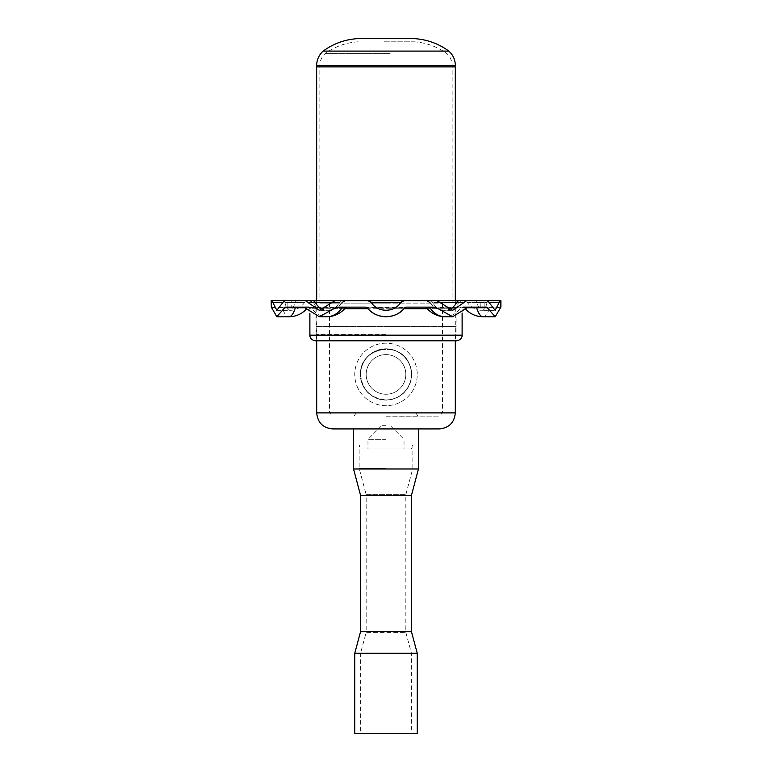 <?xml version="1.0" encoding="UTF-8"?>
<svg xmlns="http://www.w3.org/2000/svg" width="772" height="772" viewBox="0 0 772 772"><rect width="100%" height="100%" fill="white"/><g stroke="black" fill="none" stroke-linecap="round" stroke-linejoin="round"><path stroke-width="0.58" stroke-dasharray="3.86 2.9" d="M360.563 374.439C362.058 389.889 370.541 398.371 386 399.877C403.331 400.504 416.6 381.011 409.652 365.069C401.228 339.41 358.951 347.303 360.563 374.439C358.912 347.275 401.295 339.468 409.652 365.069A25.437 25.437 0 0 0 376.63 350.787A25.437 25.437 0 0 0 362.348 383.809A25.437 25.437 0 0 0 395.37 398.091A25.437 25.437 0 0 0 409.652 365.069A25.437 25.437 0 0 0 376.63 350.787A25.437 25.437 0 0 0 362.348 383.809A25.437 25.437 0 0 0 395.37 398.091A25.437 25.437 0 0 0 409.652 365.069C416.562 381.078 403.37 400.465 386 399.877C370.521 398.371 362.039 389.889 360.563 374.439M356.953 385.952A31.247 31.247 0 0 0 397.512 403.486A31.247 31.247 0 0 0 415.046 362.927A31.247 31.247 0 0 0 374.488 345.383A31.247 31.247 0 0 0 356.953 385.952A31.247 31.247 0 0 0 397.512 403.486A31.247 31.247 0 0 0 415.046 362.927A31.247 31.247 0 0 0 374.488 345.383A31.247 31.247 0 0 0 356.953 385.952M367.568 381.744A19.831 19.831 0 0 0 393.305 392.871A19.831 19.831 0 0 0 404.432 367.134A19.831 19.831 0 0 0 378.695 355.998A19.831 19.831 0 0 0 367.568 381.744A19.831 19.831 0 0 0 393.305 392.871A19.831 19.831 0 0 0 404.432 367.134A19.831 19.831 0 0 0 378.695 355.998A19.831 19.831 0 0 0 367.568 381.744M362.164 383.887A25.64 25.64 0 0 0 395.447 398.275A25.64 25.64 0 0 0 409.835 364.992A25.64 25.64 0 0 0 376.553 350.604A25.64 25.64 0 0 0 362.164 383.887A25.64 25.64 0 0 0 395.447 398.275A25.64 25.64 0 0 0 409.835 364.992A25.64 25.64 0 0 0 376.553 350.604A25.64 25.64 0 0 0 362.164 383.887M386 444.952L412.846 444.952L386 444.952M386 468.257L359.154 468.257L386 468.257M353.547 428.923L439.287 428.923M418.453 468.99L353.547 468.99M411.437 495.431L360.563 495.431M411.437 631.641L360.563 631.641M417.247 653.276L354.753 653.276M417.247 733.4L354.753 733.4M411.235 448.957L386 448.957L411.235 448.957L412.846 444.952L412.846 468.257L405.831 494.698L405.831 632.384L411.64 654.019L411.64 733.4L360.36 733.4L360.36 654.019L411.64 654.019L360.36 654.019L366.169 632.384L405.831 632.384L366.169 632.384L366.169 494.698L405.831 494.698L366.169 494.698L359.154 468.257L359.154 444.952L360.765 448.957L386 448.957L360.765 448.957M381.522 66.759L452.102 66.759L381.522 66.759A16.029 1.081 90 0 1 381.522 65.523L452.151 65.523L381.522 65.523M390.478 303.126L319.897 303.126L390.478 303.126M323.15 51.097L448.85 51.097M358.276 38.6L413.724 38.6M384.118 41.804L413.802 41.804L384.118 41.804M390.121 53.615L325.147 53.615L390.121 53.615M316.694 66.874L455.306 66.874M386 416.909L418.048 416.909L386 416.909M455.306 412.895L316.694 412.895M386 448.957L404.026 448.957L386 448.957M386 439.345L367.974 439.345L386 439.345M386 425.314L381.995 425.314L386 425.314M386 416.108L439.287 416.108L386 416.108M386 303.126L442.491 303.126L386 303.126M386 334.373L316.288 334.373L386 334.373M315.487 340.79L455.712 340.79L456.107 326.575L315.893 326.575L456.107 326.575L456.107 308.732L386 308.732L427.37 308.732M386 307.131L308.279 307.131L386 307.131M312.621 300.723L464.126 300.723C458.452 301.234 456.754 305.316 456.928 305.21L456.107 308.732L368.08 308.732M386 340.79L456.513 340.79M437.097 300.723L426.655 300.723M487.711 300.723L464.088 300.723L467.417 302.508L487.084 302.508A17.631 6.031 -90 0 1 482.075 310.334A17.631 6.031 -90 0 1 477.057 302.508A4.005 1.37 -90 0 0 475.919 300.723M271.107 307.131L480.802 307.131L480.802 300.723L484.864 300.723L484.864 307.131L500.893 307.131M480.802 300.723L465.005 300.723L465.005 307.131M306.995 307.131L306.995 300.723L465.005 300.723M306.995 300.723L291.198 300.723L291.198 307.131M287.136 307.131L287.136 300.723L291.198 300.723M287.136 300.723L296.081 300.723A4.005 1.37 -90 0 0 294.943 302.508A17.631 6.031 90 0 1 289.925 310.334A17.631 6.031 90 0 1 284.916 302.508L304.583 302.508L284.916 302.508A4.005 1.37 90 0 0 283.99 300.771M276.82 310.334L289.925 310.334A17.631 17.631 0 0 0 304.583 302.508L307.912 300.723L296.081 300.723M345.345 300.723L334.903 300.723M271.84 307.738L282.455 307.738A24.038 8.222 -90 0 0 288.873 316.752M271.194 300.723L271.319 302.933M336.756 307.131L282.021 307.131A1.602 0.55 -90 0 1 282.455 307.738L311.348 307.738A24.038 19.686 -90 0 0 326.71 316.752M445.29 316.752A24.038 19.686 90 0 0 460.652 307.738L500.159 307.738M500.681 302.933L500.806 300.723M483.127 316.752A24.038 8.222 90 0 0 489.544 307.738A1.602 0.55 -90 0 1 489.979 307.131L435.244 307.131M342.092 300.723A4.005 3.281 -90 0 0 339.362 302.508L331.902 302.508L339.362 302.508A17.631 14.436 90 0 1 327.357 310.334A17.631 14.436 90 0 1 323.381 309.659M448.619 309.659A17.631 14.436 -90 0 1 444.643 310.334A17.631 14.436 -90 0 1 432.638 302.508L440.098 302.508L432.638 302.508A4.005 3.281 -90 0 0 429.907 300.723M406.014 307.131A1.602 1.602 0 0 0 405.406 307.256A1.602 1.602 0 0 1 406.014 307.131L365.986 307.131A1.602 1.602 0 0 1 367.24 307.738L404.76 307.738A1.602 1.602 0 0 1 405.397 307.256A1.602 1.602 0 0 0 404.76 307.738M285.302 307.131L308.887 307.131L307.632 307.738A24.038 24.038 0 0 1 306.03 309.543M282.021 307.131L271.609 307.131M480.802 307.131L484.864 307.131M500.391 307.131L489.979 307.131M465.97 309.543A24.038 24.038 0 0 1 464.368 307.738L463.113 307.131L486.698 307.131M400.658 302.508A17.631 17.631 0 0 1 371.342 302.508A17.631 17.631 0 0 0 400.658 302.508M488.01 300.771A4.005 1.37 90 0 0 487.084 302.508L467.417 302.508A17.631 17.631 0 0 0 482.075 310.334L495.18 310.334M310.315 307.131A1.602 1.312 -90 0 1 311.348 307.738L345.48 307.738M426.52 307.738L460.652 307.738A1.602 1.312 -90 0 1 461.685 307.131M316.645 65.523L455.355 65.523M390.478 66.759A16.029 1.081 -90 0 0 390.478 65.523M403.92 308.732L309.881 308.732L308.279 307.131M344.63 308.732L309.881 308.732L309.881 313.528M462.119 335.173L309.881 335.173M358.198 41.804C346.049 42.566 335.029 46.503 325.147 53.615C321.692 56.838 319.936 60.805 319.849 65.523L319.897 303.126M413.802 41.804C425.951 42.566 436.971 46.503 446.853 53.615C450.308 56.838 452.064 60.805 452.151 65.523L452.102 303.126M356.259 412.895L353.952 416.108M415.741 412.895L418.048 416.108M381.995 412.895L381.995 425.314L367.974 439.345L367.974 448.957M390.005 412.895L390.005 425.314L404.026 439.345L404.026 448.957M442.491 303.126L442.491 412.895L439.287 416.108M329.509 303.126L329.509 412.895L332.713 416.108M316.694 300.723L316.694 340.79M455.306 300.723L455.306 340.79M307.874 300.723C313.548 301.234 315.246 305.316 315.072 305.21L315.893 308.732L316.288 340.79M462.119 313.528L462.119 308.732L463.721 307.131M342.015 302.508A17.631 17.631 0 0 1 327.357 310.334L319.357 310.334M429.985 302.508A17.631 17.631 0 0 0 444.643 310.334L452.643 310.334"/><path stroke-width="1.16" d="M360.563 495.431L411.437 495.431L411.437 631.641L360.563 631.641L360.563 495.431L353.547 468.99L418.453 468.99L418.453 428.923M360.563 631.641L354.753 653.276L417.247 653.276L411.437 631.641M417.247 733.4L354.753 733.4L417.247 733.4L417.247 653.276M323.15 51.097C333.629 43.473 345.335 39.304 358.276 38.6L413.724 38.6C426.665 39.304 438.371 43.473 448.85 51.097L323.15 51.097C318.923 54.976 316.752 59.782 316.645 65.523L316.694 300.723M448.85 51.097C453.077 54.976 455.248 59.782 455.355 65.523L455.306 66.874L316.694 66.874M316.694 340.79L316.694 412.895L455.306 412.895C454.361 422.631 449.014 427.977 439.287 428.923L332.713 428.923L353.547 428.923L353.547 468.99M455.712 340.79L315.487 340.79C310.344 340.066 309.823 336.013 310.026 336.447L309.881 335.173L462.119 335.173L461.974 336.447C462.177 336.013 461.656 340.066 456.513 340.79L386 340.79M464.126 300.723L312.621 300.723L345.345 300.723L342.015 302.508M335.608 307.738L319.357 316.752L326.71 316.752A24.038 19.686 -90 0 0 342.083 307.738L335.608 307.738L336.756 307.131L365.986 307.131L367.24 307.738C375.906 319.598 396.094 319.598 404.76 307.738L406.014 307.131L435.244 307.131L436.392 307.738L429.917 307.738A24.038 19.686 90 0 0 445.29 316.752L452.643 316.752L436.392 307.738M467.137 307.738L468.035 307.131L486.698 307.131L487.325 307.738L467.137 307.738L452.643 316.752M276.82 316.752L288.873 316.752A24.038 8.222 -90 0 0 295.29 307.738L284.675 307.738L276.82 316.752L271.319 307.131L271.175 300.723L271.985 300.723L276.82 310.334L284.289 300.723L305.432 300.723L319.357 310.334L334.903 300.723L403.988 300.723A4.005 4.005 0 0 0 400.658 302.508L403.988 300.723L437.097 300.723L452.643 310.334L466.568 300.723L487.711 300.723L495.18 310.334L500.015 300.723L500.893 300.723L500.893 307.131L495.18 316.752L487.325 307.738M500.825 300.723L500.681 307.131M400.658 302.508C394.492 312.805 377.508 312.805 371.342 302.508L368.012 300.723A4.005 4.005 0 0 1 371.342 302.508L400.658 302.508A4.005 4.005 0 0 1 403.988 300.723M284.675 307.738L285.302 307.131L303.965 307.131L304.863 307.738L295.29 307.738A1.602 0.55 90 0 1 295.715 307.131M319.357 316.752L304.863 307.738M429.985 302.508L426.655 300.723L466.568 300.723M464.088 300.723L500.015 300.723M500.806 300.723L484.864 300.723M284.289 300.723L271.194 300.723M271.319 307.131L271.175 300.723M271.985 300.723L307.912 300.723M305.432 300.723L312.621 300.723A4.005 3.281 90 0 1 315.352 302.508L307.883 302.508M476.285 307.131A1.602 0.55 90 0 1 476.71 307.738A24.038 8.222 90 0 0 483.127 316.752L495.18 316.752M323.381 309.659A17.631 14.436 90 0 1 315.352 302.508L331.902 302.508M464.117 302.508L456.648 302.508A17.631 14.436 -90 0 1 448.619 309.659M308.887 307.131L303.965 307.131M468.035 307.131L463.113 307.131M459.379 300.723A4.005 3.281 -90 0 0 456.648 302.508L440.098 302.508M326.71 316.752A24.038 24.038 0 0 0 345.48 307.738L342.083 307.738A1.602 1.312 90 0 1 343.106 307.131M367.24 307.738A24.038 24.038 0 0 0 404.76 307.738A24.038 24.038 0 0 1 367.24 307.738M428.894 307.131A1.602 1.312 90 0 1 429.917 307.738L426.52 307.738A24.038 24.038 0 0 0 445.29 316.752M455.355 65.523L316.645 65.523M427.37 308.732L403.92 308.732M368.08 308.732L344.63 308.732M282.706 302.508L272.68 302.508M499.32 302.508L489.294 302.508M368.012 300.723A4.005 4.005 0 0 1 371.342 302.508M411.437 495.431L418.453 468.99M354.753 733.4L354.753 653.276M316.694 412.895C317.639 422.631 322.986 427.977 332.713 428.923M455.306 66.874L455.306 300.723M455.306 340.79L455.306 412.895M309.881 313.528L309.881 335.173M462.119 313.528L462.119 335.173M288.873 316.752A24.038 24.038 0 0 0 306.03 309.543M465.97 309.543A24.038 24.038 0 0 0 483.127 316.752M426.52 307.738L425.266 307.131M345.48 307.738L346.734 307.131"/></g></svg>
